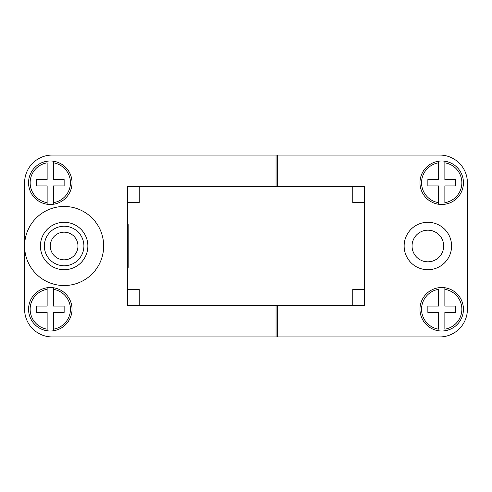 <?xml version="1.0" encoding="UTF-8"?>
<svg xmlns="http://www.w3.org/2000/svg" width="492" height="492" viewBox="0 0 492 492"><rect width="100%" height="100%" fill="white"/><g stroke="black" fill="none" stroke-linecap="round" stroke-linejoin="round"><path stroke-width="0.74" d="M412.05 246A15.812 15.812 0 0 1 427.862 230.188A15.812 15.812 0 0 1 443.679 246A15.812 15.812 0 0 1 427.862 261.812A15.812 15.812 0 0 1 412.05 246A15.812 15.812 0 0 0 427.862 261.812A15.812 15.812 0 0 0 443.679 246M404.141 246A23.721 23.721 0 0 1 427.862 222.279A23.721 23.721 0 0 1 451.588 246A23.721 23.721 0 0 1 427.862 269.721A23.721 23.721 0 0 1 404.141 246M438.538 162.827L438.538 161.228A21.746 21.746 0 0 0 438.538 204.254L438.538 185.908L427.862 185.908L427.862 179.58L438.538 179.58L438.538 162.827A20.166 20.166 0 0 0 438.538 202.655L438.538 204.254A21.746 21.746 0 0 0 463.446 182.741A21.746 21.746 0 0 0 444.866 161.228L444.866 179.58L455.537 179.58L455.537 185.908L444.866 185.908L444.866 202.655A20.166 20.166 0 0 0 444.866 162.827L444.866 161.228A21.746 21.746 0 0 0 438.538 161.228M441.699 287.512A21.746 21.746 0 0 1 463.446 309.259A21.746 21.746 0 0 1 438.538 330.772A21.746 21.746 0 0 1 438.538 287.746A21.746 21.746 0 0 1 441.699 287.512M438.538 289.345L438.538 306.092L427.862 306.092L427.862 312.42L438.538 312.42L438.538 329.173A20.166 20.166 0 0 1 438.538 289.345M444.866 287.746L444.866 306.092L455.537 306.092L455.537 312.42L444.866 312.42L444.866 329.173A20.166 20.166 0 0 0 444.866 289.345L444.866 287.746A21.746 21.746 0 0 1 444.866 330.772M352.746 305.304L352.746 289.487L364.609 289.487M364.609 202.513L352.746 202.513L352.746 186.696M276.049 336.934L276.049 305.304L277.629 305.304L277.629 336.934L52.275 336.934A27.675 27.675 0 0 1 24.6 309.259L24.6 182.741A27.675 27.675 0 0 1 52.275 155.066L277.629 155.066L277.629 186.696L364.609 186.696L364.609 305.304L277.629 305.304M277.629 186.696L276.049 186.696L276.049 155.066M277.629 155.066L439.725 155.066A27.675 27.675 0 0 1 467.4 182.741L467.4 309.259A27.675 27.675 0 0 1 439.725 336.934L277.629 336.934M276.049 305.304L127.391 305.304L127.391 186.696L276.049 186.696M103.671 246A39.538 39.538 0 0 0 64.138 206.462A39.538 39.538 0 0 0 24.6 246A39.538 39.538 0 0 0 64.138 285.538A39.538 39.538 0 0 0 103.671 246M139.254 186.696L139.254 202.513L127.391 202.513M139.254 305.304L139.254 289.487L127.391 289.487M127.391 246L128.184 246L128.184 224.586L127.391 224.586M127.391 267.414L128.184 267.414L128.184 246M87.859 246A23.721 23.721 0 0 0 64.138 222.279A23.721 23.721 0 0 0 40.412 246A23.721 23.721 0 0 0 64.138 269.721A23.721 23.721 0 0 0 87.859 246M50.301 204.487A21.746 21.746 0 0 1 28.554 182.741A21.746 21.746 0 0 1 53.462 161.228L53.462 162.827L53.462 161.228A21.746 21.746 0 0 1 53.462 204.254A21.746 21.746 0 0 1 50.301 204.487M47.134 204.254L47.134 185.908L36.463 185.908L36.463 179.58L47.134 179.58L47.134 162.827A20.166 20.166 0 0 0 47.134 202.655L47.134 204.254A21.746 21.746 0 0 1 47.134 161.228M53.462 204.254L53.462 202.655L53.462 204.254M53.462 162.827L53.462 179.58L64.138 179.58L64.138 185.908L53.462 185.908L53.462 202.655A20.166 20.166 0 0 0 53.462 162.827M53.462 330.772A21.746 21.746 0 0 1 47.134 330.772L47.134 312.42L36.463 312.42L36.463 306.092L47.134 306.092L47.134 287.746A21.746 21.746 0 0 1 53.462 287.746L53.462 306.092L64.138 306.092L64.138 312.42L53.462 312.42L53.462 330.772A21.746 21.746 0 0 0 53.462 287.746L53.462 289.345A20.166 20.166 0 0 1 53.462 329.173M47.134 289.345L47.134 287.746A21.746 21.746 0 0 0 47.134 330.772L47.134 329.173A20.166 20.166 0 0 1 47.134 289.345M83.904 246A19.766 19.766 0 0 0 64.138 226.234A19.766 19.766 0 0 0 44.366 246A19.766 19.766 0 0 0 64.138 265.766A19.766 19.766 0 0 0 83.904 246M77.976 246A13.838 13.838 0 0 0 64.138 232.162A13.838 13.838 0 0 0 50.301 246A13.838 13.838 0 0 0 64.138 259.837A13.838 13.838 0 0 0 77.976 246M53.462 161.228A21.746 21.746 0 0 1 72.041 182.741"/></g></svg>
